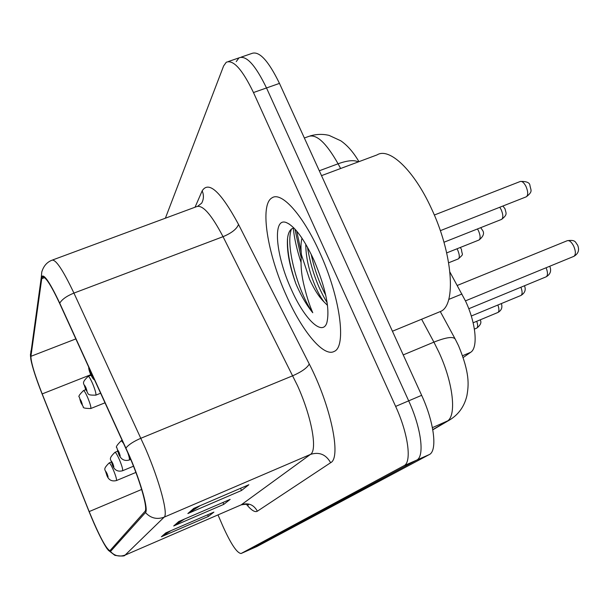 <?xml version="1.0" encoding="UTF-8"?>
<svg xmlns="http://www.w3.org/2000/svg" width="609" height="609" viewBox="0 0 609 609"><rect width="100%" height="100%" fill="white"/><g stroke="black" fill="none" stroke-linecap="round" stroke-linejoin="round"><path stroke-width="0.91" d="M449.944 272.132L465.504 301.006C475.964 323.082 478.248 347.777 470.673 352.299L463.213 357.506M319.634 252.263C302.924 214.863 281.396 191.188 272.033 197.834C259.381 204.601 267.397 254.044 286.443 295.768C302.117 331.273 323.645 357.361 334.151 351.439C346.818 346.803 340.264 296.971 319.634 252.263C302.924 214.863 281.396 191.188 272.033 197.834C259.381 204.601 267.397 254.044 286.443 295.768C302.117 331.273 323.645 357.361 334.151 351.439C346.818 346.803 340.264 296.971 319.634 252.263M129.595 456.704C140.763 482.671 148.04 508.972 144.965 511.385L109.94 550.681C106.141 548.953 99.221 535.912 89.173 511.583L42.188 393.916C34.675 374.71 30.922 362.18 30.922 356.318L41.739 278.701L42.402 277.08C45.173 276.037 50.966 284.898 59.758 303.67L129.595 456.704M129.717 456.506L59.735 303.16C49.101 280.719 42.942 272.193 41.267 277.582L30.541 355.405L30.8 359.12C32.307 367.105 36.076 378.714 42.09 393.939L89.043 511.537C96.176 529.114 102.259 541.622 107.306 549.067L110.473 551.495L145.467 512.572C148.634 510.114 141.174 483.15 129.717 456.506M301.029 262.41C296.91 249.85 294.322 238.416 293.249 228.093M249.005 550.003L416.64 460.145C424.854 456.666 421.299 428.104 408.685 400.844L266.506 87.955C255.392 65.011 246.219 54.977 238.979 57.87L236.239 61.608M170.847 530.705L161.377 536.765L208.354 516.447L213.904 512.108L165.808 532.883L161.377 536.765M207.646 514.811L208.354 516.447M200.285 505.599L187.869 513.554L241.507 490.489L248.845 484.741L193.746 508.416L187.869 513.554M240.555 488.304L241.507 490.489M184.497 519.058L173.702 525.97L223.792 504.359L230.141 499.388L178.78 521.525L173.702 525.97M222.97 502.478L223.792 504.359M217.999 514.894L222.924 526.29C230.963 544.096 237.023 553.162 241.103 553.505L404.011 465.695C412.011 462.307 408.251 433.76 395.644 406.409L253.473 92.538C242.382 69.517 233.308 59.416 226.259 62.247L223.617 65.955L165.382 218.205M296.712 231.07L301.204 252.195M256.975 546.479L429.208 454.619C437.627 451.056 434.27 422.486 421.649 395.317L279.47 83.395C268.341 60.519 259.061 50.562 251.631 53.523L241.164 57.124M249.073 549.98L416.64 460.145C424.854 456.666 421.299 428.104 408.685 400.844L266.506 87.955C255.392 65.011 246.219 54.977 238.979 57.87L228.39 61.517M438.998 312.097L440.444 311.503C456.537 305.497 452.86 253.534 431.263 208.164C413.876 170.185 389.303 147.104 377.1 154.884L321.514 175.643M293.865 227.941C290.173 228.786 288.027 232.653 287.44 239.543C286.862 251.776 289.671 266.483 295.86 283.657L296.986 286.222C302.003 297.306 307.263 306.137 312.767 312.729C309.106 304.31 305.977 294.292 303.373 282.667C301.181 272.725 300.541 263.469 301.463 254.897L309.555 279.226C314.221 289.442 319.04 296.994 324.003 301.874C319.862 296.446 315.919 288.559 312.166 278.199C307.903 266.004 305.771 254.676 305.779 244.209M301.463 254.897C300.679 247.985 300.854 242.405 301.988 238.157M313.833 259.868C303.845 238.621 294.657 226.175 286.26 222.544C272.162 216.971 275.748 255.673 291.315 289.382C304.18 318.751 322.298 336.686 326.827 322.861C330.131 309.227 325.792 288.232 313.833 259.868M324.003 301.874L327.497 305.353M312.767 312.729C298.745 293.576 284.898 245.671 291.475 229.022M325.754 295.228C319.329 283.139 314.457 269.452 311.146 254.181M295.86 283.657C289.914 266.43 287.136 251.38 287.539 238.507M327.155 302.711C317.601 287.159 311.032 268.615 307.431 247.094M448.734 299.422L461.965 294.01M462.596 355.702L470.673 352.299M195.047 207.22L202.173 190.83C208.697 180.538 220.816 191.728 238.522 224.417L309.273 364.03C330.877 405.792 341.573 457.732 330.634 462.711L257.363 511.202C253.725 504.655 248.396 502.494 241.385 504.716L310.461 454.413C317.692 450.333 311.747 417.195 297.535 385.718L223.046 236.68C211.346 214.353 202.485 204.358 196.456 206.695L52.633 259.967M257.363 511.202C254.965 512.588 251.296 510.266 246.363 504.244M241.08 504.899L124.997 555.157L241.08 504.899C245.869 504.054 248.343 504.092 248.502 505.013L248.297 504.876M41.267 277.582L41.77 272.01C43.521 266.148 46.878 262.235 51.834 260.264C55.488 258.795 62.856 269.734 73.933 293.089L145.543 448.635C159.657 481.3 168.442 514.323 164.164 517.155C156.939 519.751 150.705 518.229 145.467 512.572M125.964 448.011C128.59 444.669 133.577 441.418 140.923 438.244L292.822 375.73C301.638 371.817 307.126 367.92 309.273 364.03M30.541 355.405L30.96 350.822M238.522 224.417C236.832 228.961 231.671 233.049 223.046 236.68L73.933 293.089C66.754 295.997 62.019 299.354 59.735 303.16M110.473 551.495C114.568 555.926 119.471 557.106 125.172 555.035L164.164 517.155L310.461 454.413C319.245 451.672 325.967 454.436 330.634 462.711M241.172 553.474L257.143 546.402M404.011 465.695L429.208 454.619M395.644 406.409L421.649 395.317M253.473 92.538L279.47 83.395M197.758 206.215L201.701 203.124C203.794 199.181 203.954 195.086 202.173 190.83M30.922 356.318L75.874 338.909M42.188 393.916L90.756 374.718M89.173 511.583L141.661 489.453M41.739 278.701L44.586 277.635M175.392 525.057L180.089 520.961M189.681 512.58L195.146 507.807M162.961 535.905L167.033 532.357M432.771 429.619L446.884 421.359C456.91 416.617 453.401 383.13 438.815 351.994L433.912 342.129L403.234 354.91M432.398 427.647L449.442 420.088L432.801 429.817M340.621 168.503L338.086 163.783L319.299 170.779M358.305 161.903C354.225 159.802 347.48 160.426 338.086 163.783C326.043 142.536 316.109 133.47 308.283 136.583L304.363 138.007M458.455 345.554L455.304 339.243C453.477 336.229 446.344 337.196 433.912 342.129L421.611 319.238M577.614 245.1C579.608 249.987 578.375 253.732 573.899 256.336C575.901 254.691 575.84 251.296 573.708 246.143C571.508 241.963 569.362 240.152 567.261 240.707C576.122 239.428 575.254 242.572 577.576 245.024M526.107 196.874L526.328 196.791C528.254 195.116 528.155 191.698 526.047 186.544C524.029 182.654 522.073 180.98 520.185 181.512L434.316 215.03M549.737 266.255C551.625 270.731 550.437 274.248 546.189 276.806C547.925 275.435 547.902 272.413 546.113 267.747M122.226 440.299L121.305 440.68L123.718 443.565M119.128 452.479C117.187 448.734 116.989 449.084 118.534 453.53C120.475 457.283 120.673 456.94 119.128 452.479M127.319 451.475C129.138 456.438 129.793 459.285 129.268 460.016L130.737 459.407M524.478 285.766C526.107 289.762 524.943 292.99 520.977 295.441C522.499 294.254 522.476 291.521 520.916 287.235M117.606 451.231L114.949 452.32C115.786 452.38 117.339 454.969 119.592 460.092C122.044 466.106 123.026 469.668 122.546 470.765L133.493 466.212M112.855 463.616C111.013 460.023 110.83 460.343 112.315 464.576C114.157 468.176 114.332 467.857 112.855 463.616M501.367 303.564C502.661 307.446 501.511 310.415 497.918 312.47C499.266 311.443 499.251 308.953 497.88 305.01M111.318 462.041L109.156 462.939C109.932 463.015 111.401 465.504 113.556 470.422C115.893 476.162 116.844 479.542 116.418 480.57L135.883 472.439M107.131 473.764C105.38 470.308 105.22 470.605 106.644 474.639C108.394 478.095 108.554 477.806 107.131 473.764M480.136 319.87C481.795 322.306 480.668 325.054 476.763 328.106C477.966 327.2 477.951 324.932 476.725 321.286M501.428 219.446L501.61 219.377C503.346 217.839 503.209 214.619 501.199 209.717L499.776 207.25M90.49 373.934C92.416 377.603 92.568 377.131 90.962 372.502C89.036 368.841 88.876 369.313 90.49 373.934M478.895 240.053L479.047 239.992C480.615 238.568 480.448 235.531 478.537 230.857L477.486 228.946M100.691 393.201L95.811 395.157C85.808 395.218 89.325 394.267 85.481 389.067C84.826 383.038 80.068 384.142 88.191 376.354C88.998 376.332 90.49 378.813 92.682 383.792C95.248 390.11 96.291 393.894 95.811 395.157L95.735 395.18M85.481 388.907C87.308 392.432 87.452 392.006 85.915 387.613C84.088 384.089 83.943 384.523 85.481 388.907M461.47 249.363C461.965 255.97 464.461 253.108 458.364 258.886C459.795 257.569 459.597 254.684 457.77 250.23L457.016 248.784M105.068 402.777L90.787 408.517C85.054 408.464 82.565 407.893 83.319 406.797L80.928 402.678L79.353 397.038C78.043 396.756 79.421 394.602 83.502 390.567C84.248 390.575 85.671 392.965 87.765 397.753C90.208 403.759 91.213 407.352 90.787 408.517L90.726 408.54M80.921 402.541C82.657 405.929 82.786 405.533 81.317 401.361C79.581 397.974 79.452 398.362 80.921 402.541M294.901 229.014L301.189 257.736M30.496 356.448L30.473 353.996M108.158 550.163L114.918 555.37C121.381 556.314 124.738 556.245 124.997 555.157M241.103 553.505L257.074 546.44M42.402 277.08L42.98 276.867M458.539 345.722C469.912 373.378 468.808 384.873 466.882 395.797C464.302 406.546 458.493 414.638 449.442 420.088M310.202 135.891C316.71 134.079 323.014 133.911 329.119 135.404L340.766 140.778C347.434 145.353 353.494 152.319 358.945 161.667M440.292 311.564L455.022 338.718M567.261 240.707L457.268 285.454M573.899 256.336L465.443 300.876M440.33 230.674L526.328 196.791C533.119 191.393 530.835 190.526 530.005 185.753M520.429 181.421C526.724 181.292 529.899 182.708 529.959 185.661M546.189 276.806L468.77 308.748M121.305 440.68C116.958 444.996 115.489 447.333 116.875 447.691L118.519 453.652C120.689 459.308 124.266 461.424 129.268 460.016M520.977 295.441L471.29 316.025M114.949 452.32C106.994 460.107 111.759 458.98 112.3 464.682C114.142 470.003 117.552 472.036 122.546 470.765M497.918 312.47L473.132 322.785M109.156 462.939C101.528 470.529 106.118 469.219 106.628 474.731C108.265 479.793 111.531 481.742 116.418 480.57M476.763 328.106L474.388 329.096M443.961 242.245L501.61 219.377C508.081 214.216 505.835 213.31 505.074 208.902M94.57 379.81C93.687 379.765 92.324 377.869 90.49 374.109C89.104 370.645 88.533 368.323 88.777 367.143M502.912 206.017L505.036 208.826M446.694 252.902L479.047 239.992C483.576 236.322 484.665 232.996 482.32 230.019M91 375.243L88.259 376.332M480.707 227.667L482.29 229.958M458.364 258.886L448.658 262.776M85.747 389.676L83.562 390.544M460.275 247.482L461.447 249.317M440.444 311.503L392.44 331.227M289.245 224.051L286.26 222.544"/></g></svg>
